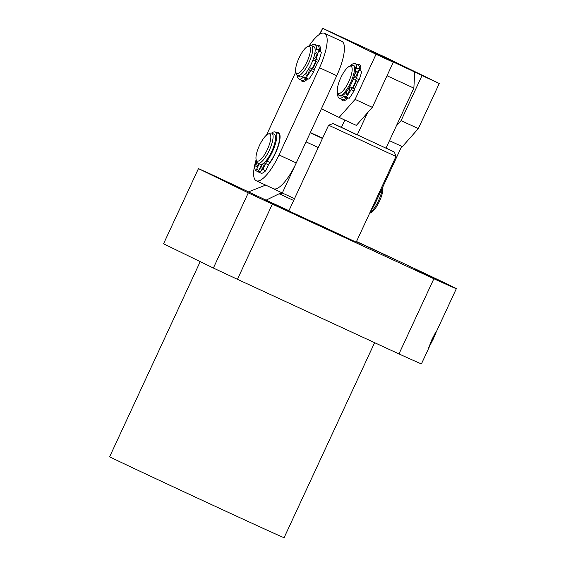 <?xml version="1.0" encoding="UTF-8"?>
<svg xmlns="http://www.w3.org/2000/svg" width="566" height="566" viewBox="0 0 566 566"><rect width="100%" height="100%" fill="white"/><g stroke="black" fill="none" stroke-linecap="round" stroke-linejoin="round"><path stroke-width="0.85" d="M200.208 261.634L109.655 456.727A96.156 0.552 24.9 0 0 222.58 509.725A96.156 0.552 24.9 0 0 284.09 537.7L374.614 342.678M312.581 221.709L356.198 242.177L288.83 210.906L328.613 125.192L333.02 123.579L341.447 127.343L344.828 120.056M414.079 269.26L441.338 282.052L414.079 269.26M356.488 241.555L395.238 259.617L356.424 241.682M218.533 177.781L245.793 190.572L218.533 177.781M264.64 200.215L291.893 213.007L264.64 200.215M356.516 241.498L372.711 248.983A147.549 0.842 -155.1 0 1 456.345 288.667A147.549 0.842 -155.1 0 1 433.867 278.748L272.345 204.114A147.542 0.842 -155.1 0 1 248.283 192.857L198.447 168.604L163.546 243.79L213.382 268.043A147.542 0.842 24.9 0 0 237.444 279.307L398.966 353.934A147.549 0.842 24.9 0 0 421.451 363.853L429.261 347.022M198.447 168.604A147.549 0.842 -155.1 0 1 211.139 174.328L266.105 200.152L279.144 193.77L282.3 193.006L280.906 194.577L293.669 200.477M435.318 333.424L436.053 332.178M433.867 278.748L398.966 353.934M272.345 204.114L237.444 279.307M248.283 192.857L213.382 268.043M436.025 331.973L436.252 331.443M358.03 64.892A19.067 5.667 114.8 0 1 358.066 64.906A19.067 5.667 114.8 0 1 358.094 64.92A19.067 5.667 114.8 0 1 359.573 69.3A4.974 1.479 -65.2 0 0 359.955 70.439L361.709 71.288A24.982 7.429 114.8 0 1 359.155 79.728A1.656 0.495 114.8 0 1 357.853 81.398A19.895 5.915 114.8 0 1 356.247 85.204A19.895 5.915 114.8 0 1 354.38 88.926M348.132 97.89A19.895 5.915 114.8 0 1 344.673 100.55A19.895 5.915 114.8 0 1 341.397 99.213M345.656 98.442L346.852 98.993A16.577 4.931 -65.2 0 0 346.944 99.029M389.479 140.686L402.348 146.636L418.324 128.602L401.082 120.636L396.264 126.069M339.119 117.424L356.361 125.39L372.343 107.356L355.094 99.39L339.119 117.424L321.389 108.792M355.094 99.39L376.036 54.279L322.662 28.3L385.885 57.513L439.266 83.492L418.324 128.602M401.082 120.636L422.024 75.526L399.78 64.892M399.858 64.736L371.119 51.456L393.278 62.246L372.343 107.356M357.394 64.595A19.895 5.915 114.8 0 1 360.528 66.222A19.895 5.915 114.8 0 1 360.726 70.814M319.394 34.441L322.662 28.3L319.974 34.087M439.266 83.492L422.024 75.526M376.036 54.279L393.278 62.246M360.853 68.939A16.577 4.931 -65.2 0 0 360.754 68.889L359.559 68.337M316.083 61.531A16.577 4.931 114.8 0 1 314.491 65.316A16.577 4.931 114.8 0 1 312.602 69.017M315.623 61.312A14.921 4.436 114.8 0 1 314.052 65.104A14.921 4.436 114.8 0 1 312.142 68.79M297.504 75.625L299.945 76.75A16.577 4.931 -65.2 0 0 311.328 63.859A16.577 4.931 -65.2 0 0 313.854 46.653L311.406 45.521A16.577 4.931 114.8 0 1 308.887 62.734A16.577 4.931 114.8 0 1 297.504 75.625A16.577 4.931 114.8 0 1 296.457 74.231L295.82 72.2A14.921 4.436 114.8 0 1 299.032 57.965A14.921 4.436 114.8 0 1 307.713 46.462A14.921 4.436 114.8 0 1 307.005 61.85A14.921 4.436 114.8 0 1 295.82 72.2M307.713 46.462L309.673 45.627A16.577 4.931 114.8 0 1 311.406 45.521M268.609 164.515A19.895 5.915 -65.2 0 0 275.472 153.23A19.895 5.915 -65.2 0 0 279.753 134.255A19.895 5.915 -65.2 0 0 276.611 132.628M301.105 80.025A19.895 5.915 -65.2 0 0 304.374 81.362A19.895 5.915 -65.2 0 0 307.84 78.702M314.08 69.738A19.895 5.915 -65.2 0 0 315.955 66.017A19.895 5.915 -65.2 0 0 317.576 62.218L312.934 60.031M305.357 79.254L306.553 79.806A16.577 4.931 -65.2 0 0 306.652 79.848M320.434 51.626A19.895 5.915 -65.2 0 0 320.236 47.042A19.895 5.915 -65.2 0 0 317.094 45.414M309.121 45.86A33.161 9.855 114.8 0 1 324.544 33.33A33.161 9.855 114.8 0 1 319.5 67.743L279.017 154.957A33.161 9.855 114.8 0 1 256.242 180.745A33.161 9.855 114.8 0 1 256.15 159.662M266.487 135.125L295.77 72.038M280.071 136.972A16.577 4.931 -65.2 0 0 279.979 136.922L279.646 136.767M320.554 49.751A16.577 4.931 -65.2 0 0 320.462 49.709L319.266 49.157M256.242 180.745L273.491 188.711A33.161 9.855 -65.2 0 0 296.266 162.923L336.742 75.71A33.161 9.855 -65.2 0 0 341.786 41.297L324.544 33.33M356.375 80.712A16.577 4.931 114.8 0 1 354.79 84.504A16.577 4.931 114.8 0 1 352.901 88.204M355.915 80.499A14.921 4.436 114.8 0 1 354.344 84.292A14.921 4.436 114.8 0 1 352.441 87.978M339.232 95.47L340.237 95.937A16.577 4.931 -65.2 0 0 351.627 83.046A16.577 4.931 -65.2 0 0 354.146 65.84L353.142 65.373A16.577 4.931 114.8 0 1 350.623 82.579A16.577 4.931 114.8 0 1 339.232 95.47A16.577 4.931 114.8 0 1 338.185 94.083L337.548 92.053A14.921 4.436 114.8 0 1 340.76 77.818A14.921 4.436 114.8 0 1 349.441 66.307A14.921 4.436 114.8 0 1 348.741 81.702A14.921 4.436 114.8 0 1 337.548 92.053M349.441 66.307L351.401 65.479A16.577 4.931 114.8 0 1 353.142 65.373M354.698 74.571A3.318 0.983 114.8 0 1 357.125 71.649A3.318 0.983 114.8 0 1 357.132 71.649A3.318 0.983 114.8 0 1 356.63 75.08A3.318 0.983 114.8 0 1 354.344 77.669A3.318 0.983 114.8 0 1 354.337 77.662A3.318 0.983 114.8 0 1 354.097 76.7M348.38 89.011A3.318 0.983 114.8 0 1 349.264 88.593A3.318 0.983 114.8 0 1 348.762 92.025A3.318 0.983 114.8 0 1 346.477 94.614L346.477 94.614A3.318 0.983 114.8 0 1 347.149 90.829M347.199 97.458A4.974 1.479 -65.2 0 0 346.286 97.918L343.413 96.588A19.067 5.667 114.8 0 1 339.197 98.194A19.067 5.667 114.8 0 1 339.168 98.18A19.067 5.667 114.8 0 1 337.753 92.697M350.071 66.045A19.067 5.667 114.8 0 1 355.186 63.583A19.067 5.667 114.8 0 1 355.222 63.597A19.067 5.667 114.8 0 1 356.7 67.97L359.573 69.3M346.286 97.918A19.067 5.667 114.8 0 1 342.069 99.524A19.067 5.667 114.8 0 1 342.041 99.51M359.955 70.439L358.837 69.965A24.982 7.429 114.8 0 1 356.283 78.398A1.656 0.495 114.8 0 1 354.981 80.068L353.234 79.219M351.995 87.765L354.366 88.912A1.656 0.495 114.8 0 1 353.92 90.999A24.982 7.429 114.8 0 1 349.144 98.357L344.517 96.178A4.974 1.479 114.8 0 1 344.517 96.178A4.974 1.479 114.8 0 0 343.413 96.588M358.837 69.965L361.709 71.288M357.082 69.109A4.974 1.479 114.8 0 1 356.7 67.97M349.738 86.732L351.486 87.588A1.656 0.495 114.8 0 1 351.047 89.676A24.982 7.429 114.8 0 1 346.272 97.027M386.062 148.051L394.375 152.056L395.981 156.464L328.613 125.192M394.375 152.056L333.02 123.579M367.525 112.79L357.21 135.019L341.447 127.343M385.948 148.292L413.866 88.147L387.017 75.745M413.866 88.147L414.694 71.96L381.102 56.317L414.694 71.96M288.929 210.694L266.105 200.152M273.463 188.697L282.3 193.006L306.036 141.875L318.248 147.521M265.68 185.103L248.821 191.74M279.144 193.77L280.906 194.577L282.3 193.006L294.518 198.645M264.485 184.551L263.905 185.804M322.578 138.189L310.359 132.55M310.246 132.798L322.464 138.444M370.051 212.335A33.161 9.855 -65.2 0 0 376.73 200.102L401.69 146.332M258.655 163.595A3.318 0.983 114.8 0 1 258.407 164.175A3.318 0.983 114.8 0 1 256.129 166.751A3.318 0.983 114.8 0 1 256.631 163.312A3.318 0.983 114.8 0 1 257.084 162.449M263.798 163.135A3.318 0.983 114.8 0 1 263.905 163.164A3.318 0.983 114.8 0 1 263.402 166.602A3.318 0.983 114.8 0 1 261.124 169.184A3.318 0.983 114.8 0 1 261.626 165.739A3.318 0.983 114.8 0 1 262.723 163.921M261.626 164.416L258.874 170.352A1.656 0.495 -65.2 0 0 258.62 172.071A1.656 0.495 -65.2 0 0 258.754 172.078A24.982 7.429 -65.2 0 0 262.829 169.439L265.588 163.496A4.974 1.479 114.8 0 1 266.989 161.077L269.862 162.407A19.067 5.667 -65.2 0 0 275.253 153.124A19.067 5.667 -65.2 0 0 278.147 133.335L275.274 132.012A19.067 5.667 -65.2 0 0 271.687 133.095M266.989 161.077A19.067 5.667 -65.2 0 0 272.373 151.801A19.067 5.667 -65.2 0 0 275.274 132.012M256.731 161.508L254.849 165.555A24.982 7.429 -65.2 0 0 255.429 170.458A1.656 0.495 -65.2 0 0 255.521 170.564A1.656 0.495 -65.2 0 0 256.66 169.269L259.178 163.836M269.862 162.407A4.974 1.479 -65.2 0 0 268.461 164.826L265.588 163.496M262.829 169.439L265.702 170.762L268.461 164.826M261.407 173.302A1.656 0.495 -65.2 0 0 261.492 173.401A1.656 0.495 -65.2 0 0 261.626 173.401A24.982 7.429 -65.2 0 0 265.702 170.762M314.399 55.39A3.318 0.983 114.8 0 1 316.833 52.461A3.318 0.983 114.8 0 1 316.84 52.468A3.318 0.983 114.8 0 1 316.33 55.892A3.318 0.983 114.8 0 1 314.052 58.482A3.318 0.983 114.8 0 1 314.045 58.482A3.318 0.983 114.8 0 1 313.797 57.513M308.081 69.83A3.318 0.983 114.8 0 1 308.965 69.406A3.318 0.983 114.8 0 1 308.463 72.844A3.318 0.983 114.8 0 1 306.185 75.427A3.318 0.983 114.8 0 1 306.178 75.427A3.318 0.983 114.8 0 1 306.857 71.649M306.906 78.271A4.974 1.479 -65.2 0 0 305.994 78.731L303.114 77.408A19.067 5.667 114.8 0 1 298.905 79.007A19.067 5.667 114.8 0 1 298.869 78.992A19.067 5.667 114.8 0 1 297.405 75.575M311.307 45.478A19.067 5.667 114.8 0 1 314.894 44.396A19.067 5.667 114.8 0 1 314.922 44.41A19.067 5.667 114.8 0 1 316.401 48.782L319.274 50.112A4.974 1.479 -65.2 0 0 319.663 51.251L321.41 52.1A24.982 7.429 114.8 0 1 318.856 60.541A1.656 0.495 114.8 0 1 317.561 62.21L314.689 60.88A1.656 0.495 114.8 0 1 314.682 60.88A1.656 0.495 114.8 0 0 315.984 59.211A24.982 7.429 114.8 0 0 318.538 50.777L321.41 52.1M317.738 45.712A19.067 5.667 114.8 0 1 317.767 45.726A19.067 5.667 114.8 0 1 317.802 45.74A19.067 5.667 114.8 0 1 319.274 50.112M305.994 78.731A19.067 5.667 114.8 0 1 301.777 80.337A19.067 5.667 114.8 0 1 301.742 80.322M311.703 68.578L314.066 69.731A1.656 0.495 114.8 0 1 313.628 71.818A24.982 7.429 114.8 0 1 308.845 79.169L304.225 76.99A4.974 1.479 114.8 0 1 304.225 76.99A4.974 1.479 114.8 0 0 303.114 77.408M319.663 51.251L318.538 50.777M316.79 49.921A4.974 1.479 114.8 0 1 316.401 48.782M309.446 67.552L311.194 68.401A1.656 0.495 114.8 0 1 310.755 70.488A24.982 7.429 114.8 0 1 305.973 77.846M369.683 213.127A16.577 4.931 -65.2 0 0 378.477 200.803A16.577 4.931 -65.2 0 0 382.269 188.174M268.093 134.078L270.053 133.243A16.577 4.931 114.8 0 1 271.786 133.137A16.577 4.931 114.8 0 1 269.267 150.344A16.577 4.931 114.8 0 1 257.884 163.241A16.577 4.931 114.8 0 1 256.837 161.848L256.2 159.817A14.921 4.436 114.8 0 1 259.405 145.582A14.921 4.436 114.8 0 1 268.093 134.078A14.921 4.436 114.8 0 1 267.385 149.466A14.921 4.436 114.8 0 1 256.2 159.817M271.786 133.137L274.234 134.269A16.577 4.931 114.8 0 1 271.708 151.476A16.577 4.931 114.8 0 1 260.325 164.366L257.884 163.241M369.619 213.255L370.787 212.759A14.921 4.436 -65.2 0 0 379.468 201.255A14.921 4.436 -65.2 0 0 382.729 187.183M428.618 347.857L432.863 339.904L435.862 332.872C436.28 331.577 436.053 331.683 435.183 333.19L431.964 339.459L428.646 347.857M430.676 342.671L435.176 333.721L431.271 342.904L429.594 345.755L430.676 342.671M435.862 332.872L435.997 331.98L435.579 332.221M430.691 342.635L431.271 342.904M433.528 336.544L434.101 336.805M296.266 162.923L279.017 154.957M336.742 75.71L319.5 67.743M353.92 90.999L351.047 89.676M354.366 88.912L351.486 87.588M359.155 79.728L356.283 78.398M376.73 200.102L375.902 199.72M258.754 172.078L261.626 173.401M256.66 169.269L258.895 170.302M313.628 71.818L310.755 70.488M314.066 69.731L311.194 68.401M318.856 60.541L315.984 59.211M435.926 332.652L456.345 288.667M355.186 63.583L358.066 64.906M339.197 98.194L342.069 99.524M395.981 156.464L356.198 242.177M261.492 173.401L258.62 172.071M258.393 171.887L255.521 170.564M314.894 44.396L317.767 45.726M298.905 79.007L301.777 80.337"/></g></svg>
